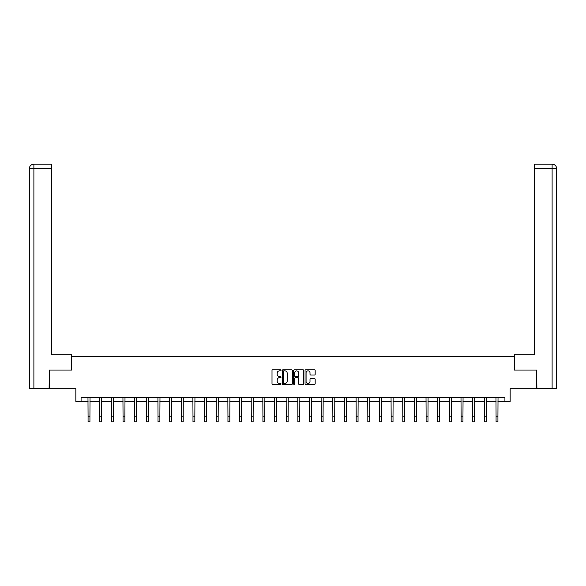 <?xml version="1.0" encoding="UTF-8"?>
<svg xmlns="http://www.w3.org/2000/svg" width="586" height="586" viewBox="0 0 586 586"><rect width="100%" height="100%" fill="white"/><g stroke="black" fill="none" stroke-linecap="round" stroke-linejoin="round"><path stroke-width="0.88" d="M281.046 370.33A0.513 0.513 0 0 0 280.533 369.817L272.739 369.817A0.733 0.733 0 0 0 272.007 370.55L272.007 383.749A0.733 0.733 0 0 0 272.739 384.482L280.533 384.482A0.513 0.513 0 0 0 281.046 383.969A0.513 0.513 0 0 0 280.533 383.456L279.522 383.456A2.344 2.344 0 0 1 277.178 381.112L277.178 380.014A2.344 2.344 0 0 1 279.522 377.662L280.533 377.662A0.513 0.513 0 0 0 281.046 377.15A0.513 0.513 0 0 0 280.533 376.637L279.522 376.637A2.344 2.344 0 0 1 277.178 374.293L277.178 373.187A2.344 2.344 0 0 1 279.522 370.843L280.533 370.843A0.513 0.513 0 0 0 281.046 370.33M314.433 374.989A0.733 0.733 0 0 0 315.165 374.256L315.165 370.55A0.733 0.733 0 0 0 314.433 369.817L305.782 369.817A0.733 0.733 0 0 0 305.05 370.55L305.05 383.749A0.733 0.733 0 0 0 305.782 384.482L314.433 384.482A0.733 0.733 0 0 0 315.165 383.749L315.165 379.274A0.733 0.733 0 0 0 314.433 378.541L310.734 378.541A0.733 0.733 0 0 0 310.001 379.274L310.001 381.493A1.963 1.963 0 0 1 308.038 383.456A1.963 1.963 0 0 1 306.075 381.493L306.075 372.806A1.963 1.963 0 0 1 308.038 370.843A1.963 1.963 0 0 1 310.001 372.806L310.001 374.256A0.733 0.733 0 0 0 310.734 374.989L314.433 374.989M81.08 401.432L81.08 397.696L504.92 397.696L504.92 401.432L510.15 401.432L510.15 388.73L536.673 388.73L536.673 370.052L514.405 370.052L514.405 356.603L71.595 356.603L71.595 370.052L49.327 370.052L49.327 388.73L75.85 388.73L75.85 401.432L88.068 401.432M292.355 370.55A0.733 0.733 0 0 0 291.623 369.817L282.972 369.817A0.733 0.733 0 0 0 282.24 370.55L282.24 383.749A0.733 0.733 0 0 0 282.972 384.482L291.623 384.482A0.733 0.733 0 0 0 292.355 383.749L292.355 370.55M294.377 369.817L303.028 369.817A0.733 0.733 0 0 1 303.76 370.55L303.76 383.749A0.733 0.733 0 0 1 303.028 384.482L299.329 384.482A0.733 0.733 0 0 1 298.596 383.749L298.596 378.395A0.733 0.733 0 0 0 297.856 377.662L295.403 377.662A0.733 0.733 0 0 0 294.67 378.395L294.67 383.969A0.513 0.513 0 0 1 294.157 384.482A0.513 0.513 0 0 1 293.645 383.969L293.645 370.55A0.733 0.733 0 0 1 294.377 369.817M89.936 401.432L99.73 401.432M101.598 401.432L111.384 401.432M113.252 401.432L123.038 401.432M124.906 401.432L134.699 401.432M136.567 401.432L146.354 401.432M148.221 401.432L158.015 401.432M159.883 401.432L169.669 401.432M171.537 401.432L181.323 401.432M183.191 401.432L192.984 401.432M194.852 401.432L204.639 401.432M206.506 401.432L216.293 401.432M218.168 401.432L227.954 401.432M229.822 401.432L239.608 401.432M241.476 401.432L251.269 401.432M253.137 401.432L262.924 401.432M264.791 401.432L274.578 401.432M276.445 401.432L286.239 401.432M288.107 401.432L297.893 401.432M299.761 401.432L309.555 401.432M311.422 401.432L321.209 401.432M323.076 401.432L332.863 401.432M334.731 401.432L344.524 401.432M346.392 401.432L356.178 401.432M358.046 401.432L367.832 401.432M369.707 401.432L379.494 401.432M381.361 401.432L391.148 401.432M393.016 401.432L402.809 401.432M404.677 401.432L414.463 401.432M416.331 401.432L426.117 401.432M427.985 401.432L437.779 401.432M439.647 401.432L449.433 401.432M451.301 401.432L461.094 401.432M462.962 401.432L472.748 401.432M474.616 401.432L484.402 401.432M486.27 401.432L496.064 401.432M497.932 401.432L504.92 401.432M283.778 370.843A0.513 0.513 0 0 0 283.265 371.356L283.265 382.944A0.513 0.513 0 0 0 283.778 383.456L284.84 383.456A2.344 2.344 0 0 0 287.184 381.112L287.184 373.187A2.344 2.344 0 0 0 284.84 370.843L283.778 370.843M298.596 372.843A1.963 1.963 0 0 0 296.633 370.879A1.963 1.963 0 0 0 294.67 372.843L294.67 375.904A0.733 0.733 0 0 0 295.403 376.637L297.856 376.637A0.733 0.733 0 0 0 298.596 375.904L298.596 372.843M87.973 397.696L88.068 416.207L89.936 416.207L90.032 397.696M88.068 416.207L88.068 421.81L89.936 421.81L89.936 416.207M71.521 370.052L71.521 354.735L51.341 354.735L51.341 168.673L33.893 168.673L33.893 388.357L49.099 388.357L49.327 370.052M33.893 388.357L29.3 388.357L29.3 168.673C29.571 165.948 31.058 164.454 33.776 164.19L51.341 164.19L51.341 168.673M34.904 164.19L33.893 164.19L33.893 168.673L29.3 168.673C29.564 165.948 31.058 164.454 33.783 164.19L51.341 164.19M514.479 370.052L514.479 354.735L534.659 354.735L534.659 164.19L552.21 164.19L534.659 164.19M556.7 343.528L556.7 168.673L556.7 388.357L536.901 388.357L536.673 370.052M552.217 164.19L552.217 164.19C554.942 164.454 556.429 165.948 556.7 168.673L534.659 168.673M551.096 164.19L552.107 164.19L552.107 388.357M99.635 397.696L99.73 416.207L101.598 416.207L101.693 397.696M99.73 416.207L99.73 421.81L101.598 421.81L101.598 416.207M111.289 397.696L111.384 416.207L113.252 416.207L113.347 397.696M111.384 416.207L111.384 421.81L113.252 421.81L113.252 416.207M122.943 397.696L123.038 416.207L124.906 416.207L125.001 397.696M123.038 416.207L123.038 421.81L124.906 421.81L124.906 416.207M134.604 397.696L134.699 416.207L136.567 416.207L136.663 397.696M134.699 416.207L134.699 421.81L136.567 421.81L136.567 416.207M146.258 397.696L146.354 416.207L148.221 416.207L148.317 397.696M146.354 416.207L146.354 421.81L148.221 421.81L148.221 416.207M157.92 397.696L158.015 416.207L159.883 416.207L159.978 397.696M158.015 416.207L158.015 421.81L159.883 421.81L159.883 416.207M169.574 397.696L169.669 416.207L171.537 416.207L171.632 397.696M169.669 416.207L169.669 421.81L171.537 421.81L171.537 416.207M181.228 397.696L181.323 416.207L183.191 416.207L183.286 397.696M181.323 416.207L181.323 421.81L183.191 421.81L183.191 416.207M192.889 397.696L192.984 416.207L194.852 416.207L194.948 397.696M192.984 416.207L192.984 421.81L194.852 421.81L194.852 416.207M204.543 397.696L204.639 416.207L206.506 416.207L206.602 397.696M204.639 416.207L204.639 421.81L206.506 421.81L206.506 416.207M216.205 397.696L216.293 416.207L218.168 416.207L218.256 397.696M216.293 416.207L216.293 421.81L218.168 421.81L218.168 416.207M227.859 397.696L227.954 416.207L229.822 416.207L229.917 397.696M227.954 416.207L227.954 421.81L229.822 421.81L229.822 416.207M239.513 397.696L239.608 416.207L241.476 416.207L241.571 397.696M239.608 416.207L239.608 421.81L241.476 421.81L241.476 416.207M251.174 397.696L251.269 416.207L253.137 416.207L253.233 397.696M251.269 416.207L251.269 421.81L253.137 421.81L253.137 416.207M262.828 397.696L262.924 416.207L264.791 416.207L264.887 397.696M262.924 416.207L262.924 421.81L264.791 421.81L264.791 416.207M274.482 397.696L274.578 416.207L276.445 416.207L276.541 397.696M274.578 416.207L274.578 421.81L276.445 421.81L276.445 416.207M286.144 397.696L286.239 416.207L288.107 416.207L288.202 397.696M286.239 416.207L286.239 421.81L288.107 421.81L288.107 416.207M297.798 397.696L297.893 416.207L299.761 416.207L299.856 397.696M297.893 416.207L297.893 421.81L299.761 421.81L299.761 416.207M309.459 397.696L309.555 416.207L311.422 416.207L311.518 397.696M309.555 416.207L309.555 421.81L311.422 421.81L311.422 416.207M321.113 397.696L321.209 416.207L323.076 416.207L323.172 397.696M321.209 416.207L321.209 421.81L323.076 421.81L323.076 416.207M332.767 397.696L332.863 416.207L334.731 416.207L334.826 397.696M332.863 416.207L332.863 421.81L334.731 421.81L334.731 416.207M344.429 397.696L344.524 416.207L346.392 416.207L346.487 397.696M344.524 416.207L344.524 421.81L346.392 421.81L346.392 416.207M356.083 397.696L356.178 416.207L358.046 416.207L358.141 397.696M356.178 416.207L356.178 421.81L358.046 421.81L358.046 416.207M367.744 397.696L367.832 416.207L369.707 416.207L369.795 397.696M367.832 416.207L367.832 421.81L369.707 421.81L369.707 416.207M379.398 397.696L379.494 416.207L381.361 416.207L381.457 397.696M379.494 416.207L379.494 421.81L381.361 421.81L381.361 416.207M391.052 397.696L391.148 416.207L393.016 416.207L393.111 397.696M391.148 416.207L391.148 421.81L393.016 421.81L393.016 416.207M402.714 397.696L402.809 416.207L404.677 416.207L404.772 397.696M402.809 416.207L402.809 421.81L404.677 421.81L404.677 416.207M414.368 397.696L414.463 416.207L416.331 416.207L416.426 397.696M414.463 416.207L414.463 421.81L416.331 421.81L416.331 416.207M426.022 397.696L426.117 416.207L427.985 416.207L428.08 397.696M426.117 416.207L426.117 421.81L427.985 421.81L427.985 416.207M437.683 397.696L437.779 416.207L439.647 416.207L439.742 397.696M437.779 416.207L437.779 421.81L439.647 421.81L439.647 416.207M449.337 397.696L449.433 416.207L451.301 416.207L451.396 397.696M449.433 416.207L449.433 421.81L451.301 421.81L451.301 416.207M460.999 397.696L461.094 416.207L462.962 416.207L463.057 397.696M461.094 416.207L461.094 421.81L462.962 421.81L462.962 416.207M472.653 397.696L472.748 416.207L474.616 416.207L474.711 397.696M472.748 416.207L472.748 421.81L474.616 421.81L474.616 416.207M484.307 397.696L484.402 416.207L486.27 416.207L486.365 397.696M484.402 416.207L484.402 421.81L486.27 421.81L486.27 416.207M495.968 397.696L496.064 416.207L497.932 416.207L498.027 397.696M496.064 416.207L496.064 421.81L497.932 421.81L497.932 416.207M29.3 168.673L29.3 343.528"/></g></svg>
